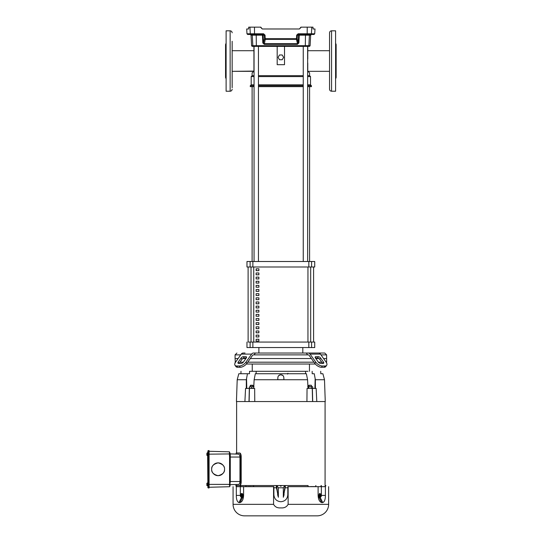 <?xml version="1.0" encoding="UTF-8"?>
<svg xmlns="http://www.w3.org/2000/svg" width="543" height="543" viewBox="0 0 543 543"><rect width="100%" height="100%" fill="white"/><g stroke="black" fill="none" stroke-linecap="round" stroke-linejoin="round"><path stroke-width="0.81" d="M236.619 401.542L248.999 401.542L236.619 401.542L236.619 452.998L239.762 452.998C240.597 453.208 241.078 454.389 241.194 456.534L241.194 482.014C241.078 484.159 240.603 485.333 239.762 485.551L308.024 485.551M246.298 388.428L246.339 379.74L237.203 379.74L236.443 401.542L325.081 401.542L325.081 485.551M241.119 483.114L241.194 482.014L240.78 482.014C240.658 484.166 240.176 485.347 239.334 485.551L239.762 485.551M249.99 388.428L245.558 388.428L244.907 401.542M238.805 454.131L230.28 453.907L230.28 457.043L239.965 457.043L239.639 455.088L238.805 454.131L236.144 454.063L236.164 452.998L239.334 452.998C240.176 453.201 240.658 454.382 240.78 456.534L240.78 482.014M246.339 379.74L247.445 373.733L238.811 373.733L237.203 379.74L236.443 401.542M253.975 388.218L248.864 388.428M247.445 373.733L249.502 373.733L249.536 371.31L260.287 371.31L253.73 371.31M325.081 401.542L312.7 401.542L316.793 401.542L316.148 388.428L308.03 388.428L307.569 379.74L254.131 379.74L253.676 388.428L252.821 388.428M256.106 373.733L305.594 373.733L305.505 371.31L256.201 371.31L256.106 373.733L255.325 373.733L254.131 379.74M216.691 475.539L218.096 475.695C213.467 474.46 211.322 472.322 211.682 469.274C211.322 466.227 213.46 464.089 218.096 462.86C222.732 464.089 224.87 466.227 224.517 469.274L224.517 469.274C224.87 472.322 222.732 474.46 218.096 475.695L219.569 475.519M219.963 475.417L220.899 475.05M221.347 474.806L222.033 474.344M222.494 473.951L222.997 473.421M223.37 472.939L223.696 472.417M223.994 471.813L224.178 471.338M224.368 470.638L224.442 470.238M224.13 467.089L223.974 466.695M223.628 466.023L223.356 465.602M222.881 464.998L222.467 464.577M221.972 464.156L221.334 463.736M220.804 463.457L219.976 463.138M219.447 463.003L218.266 462.86M307.969 371.31L249.536 371.31M312.693 388.428L312.734 386.887L312.062 386.677L307.725 386.677L308.709 386.887L308.709 388.218M273.604 486.664L244.017 486.664M236.667 486.664L273.876 486.664L273.876 494.761C274.29 498.997 276.611 501.318 280.853 501.732C285.089 501.318 287.41 498.997 287.824 494.761L287.824 486.664L325.033 486.664M288.129 486.664L288.129 504.338L328.637 504.338A11.512 11.512 -0 0 1 317.119 515.85L244.581 515.85A11.512 11.512 180 0 1 233.069 504.338L233.069 486.664M328.637 504.338L328.637 486.664M325.393 486.664L325.393 495.406C325.393 499.492 324.51 501.881 322.746 502.587L321.7 502.587C319.528 501.881 318.327 499.485 318.11 495.406L318.11 486.664M241.14 493.872L241.839 493.499M241.336 493.641C242.097 493.275 242.545 493.865 242.68 495.406L242.097 497.178L241.099 496.886M241.839 497.32L242.348 497.178L242.925 495.406C242.796 493.865 242.348 493.275 241.587 493.641M320.567 496.947L320.363 497.178C319.603 497.544 319.155 496.954 319.026 495.406L319.603 493.641L320.601 493.933M319.861 493.499L319.359 493.641L318.775 495.406C318.904 496.954 319.352 497.544 320.119 497.178M311.506 385.523L311.506 386.677L308.594 386.677L308.879 385.245L311.22 385.245L308.594 385.523M252.828 385.245L250.479 385.245L252.828 385.245L253.106 386.677L249.325 386.887L249.325 388.218M250.479 385.245L250.201 386.677L252.814 386.677L249.325 386.887M207.881 452.543L207.881 487.41A0.557 0.557 180 0 0 208.437 487.967L209.089 487.967L209.089 450.581L208.437 450.581L209.089 450.581L208.437 450.581L208.437 484.526L209.089 484.526M207.596 452.543L207.881 485.876M207.596 482.768L207.881 486.005M325.359 485.551L325.325 486.107L325.868 485.551L325.209 485.551L325.155 486.664M310.528 486.664L308.064 486.576L308.078 485.551L253.622 485.551L253.635 486.576L251.171 486.664M253.676 485.551L239.639 485.551M236.619 452.998L236.164 452.998M316.793 401.542L325.257 401.542L324.497 379.74L315.368 379.74L315.395 388.428M240.413 486.664L240.339 485.551M236.49 485.551L236.544 486.664M240.4 485.551L240.495 486.664M240.569 486.664L240.461 485.551M240.875 486.664L240.522 485.551M240.59 485.551L240.936 486.664M247.954 486.664L245.884 486.576L245.83 485.551M245.884 485.551L245.884 486.576M247.954 486.576L251.165 486.576L247.954 486.576M273.876 487.784L276.367 487.784L276.251 485.551M276.428 485.551L277.018 490.377L276.367 487.784M277.018 490.377L277.812 494.598L276.584 485.551M277.812 494.598L278.376 497.273L278.376 487.845L276.72 485.551M276.855 485.551L278.376 487.845M280.419 485.971L280.989 486.107L280.398 485.551M278.43 487.784L283.27 487.784L284.844 485.551M281.301 485.551L280.989 486.25L281.159 485.551M280.69 485.551L281.138 485.971L280.711 486.25M284.98 485.551L283.27 487.784M283.331 487.845L283.331 497.273L285.116 485.551M283.887 494.598L285.272 485.551M285.448 485.551L284.681 490.377M285.333 487.784L287.824 487.784M313.745 486.664L310.535 486.576L315.816 486.576L315.816 485.551M315.877 485.551L315.816 486.576M320.764 486.664L321.11 485.551M321.178 485.551L320.825 486.664M321.13 486.664L321.246 485.551M321.205 486.664L321.3 485.551M321.361 485.551L321.286 486.664M325.719 486.107L325.325 486.107L325.868 485.551M239.965 457.043L239.965 481.505L239.639 483.46L238.805 484.417L230.28 484.641L229.723 486.725L230.28 481.505L229.574 481.505L229.723 486.725L209.089 487.261L229.445 486.732M236.51 485.971L235.981 486.107L236.368 485.971L235.981 486.107L235.838 485.551L239.334 485.551M239.884 482.51L239.938 482.13M312.578 401.542L312.245 388.428L307.046 388.428L306.931 401.542M249.563 388.428L254.653 388.428L254.769 401.542M284.125 494.619L283.331 497.273M278.376 497.273L277.575 494.619M236.164 454.063L230.28 453.907L229.445 451.817L230.28 453.907L229.445 451.817L229.39 454.158L229.574 457.043L230.28 457.043L230.28 481.505L239.965 481.505M312.734 388.218L311.39 388.428M312.164 371.31C323.485 371.31 323.485 371.31 312.164 371.31C323.485 371.31 323.485 371.31 312.164 371.31L312.198 373.733L314.254 373.733C325.705 373.733 325.705 373.733 314.254 373.733L315.368 379.74M320.703 371.31L320.784 373.733L322.888 373.733L324.497 379.74M278.722 375.586L280.751 374.751L282.917 375.525M283.317 375.994L283.555 376.401M283.826 377.439L283.833 377.534C283.595 375.824 282.638 374.901 280.948 374.751L280.751 374.751C279.061 374.901 278.104 375.824 277.867 377.534L277.792 379.706L283.908 379.706L283.833 377.534M277.941 376.978L278.097 376.516M278.111 376.482L278.708 375.6M307.569 379.74L306.374 373.733L255.325 373.733M238.811 373.733L249.502 373.733M229.574 457.043L229.574 481.505M236.524 486.25L235.838 485.551M229.322 485.089L229.363 484.621M229.54 482.775L229.574 481.722M209.089 454.158L229.363 453.934M306.374 373.733L305.594 373.733M312.198 373.733C323.587 373.733 323.587 373.733 312.198 373.733M229.445 451.817L209.089 451.287M311.39 386.887L311.39 388.218M312.062 386.677L308.709 386.887M251.653 388.218L251.653 386.887M253.975 386.887L252.814 386.677L253.975 386.677M317.682 486.664L288.095 486.664M217.919 462.86L216.684 463.016M216.168 463.152L215.34 463.478M214.804 463.77L214.207 464.17M213.671 464.632L213.243 465.079M212.802 465.65L212.53 466.091M212.191 466.77L212.028 467.184M211.824 467.944L211.756 468.29M211.77 470.353L211.851 470.733M212.055 471.426L212.238 471.887M212.544 472.485L212.863 472.987M213.277 473.51L213.766 474.005M214.18 474.358L214.906 474.84M215.347 475.071L216.284 475.43M288.129 504.338C286.656 506.999 284.227 508.18 280.853 507.881C277.473 508.18 275.043 506.999 273.57 504.338L273.57 486.664M243.59 486.664L243.59 495.406C243.373 499.485 242.171 501.881 239.999 502.587L238.954 502.587C237.189 501.881 236.307 499.492 236.314 495.406L236.314 486.664M240.339 494.809L240.339 486.664M243.59 495.406L242.49 497.612L241.438 497.612L240.44 496.343M240.413 496.214L240.352 495.725M321.361 495.094L321.361 486.664M320.363 497.178L319.861 497.32M321.259 496.343L320.261 497.612L319.209 497.612L318.11 495.406M207.881 487.41L208.437 487.967L208.437 484.526L207.881 484.526M207.881 451.158L207.881 451.138A0.557 0.557 -0 0 1 208.437 450.581L207.881 451.138A0.557 0.557 -0 0 1 208.437 450.581M207.881 451.138L207.881 454.023L209.089 454.023M253.106 385.523L250.201 385.523M242.219 494.069L240.997 493.872L242.219 494.069L242.545 495.603L242.049 496.947L240.916 496.852L240.4 496.227L241.71 495.101L241.655 496.947M319.155 495.216L319.949 495.725L319.338 495.725L319.447 496.241L320.058 496.241L319.875 496.75L320.703 496.947L319.488 496.75L319.155 495.216L319.657 493.872L320.784 493.967L321.3 494.592L320.784 493.967L320.119 494.544L320.044 493.872M311.22 385.245L308.879 385.245M241.825 494.069L241.642 494.578L242.253 494.578L242.361 495.094L241.75 495.094L242.545 495.603M240.929 495.773L240.291 495.718L240.42 494.544L240.997 493.872L240.42 494.544L241.085 493.967L241.642 494.578M242.158 495.603L240.916 496.852L240.4 496.227M320.77 495.046L321.408 495.101L321.286 496.275L320.703 496.947L320.058 496.241M319.542 495.216L320.119 494.544L319.99 495.718L321.3 494.592M319.875 496.75L319.488 496.75M240.922 495.725L242.253 494.578M240.291 495.718L241.594 494.592M321.408 495.101L320.105 496.227M319.447 496.241L320.777 495.094M321.286 496.275L320.614 496.852L321.286 496.275M207.596 453.086L206.89 453.473L207.548 453.473L207.548 453.934L206.89 453.934L207.596 454.321M207.107 452.93L207.596 452.93L207.107 452.93M207.107 454.321L206.863 455.319L207.596 455.394M207.107 453.086L206.863 453.48L207.107 453.086M206.89 453.934L207.107 455.394M207.596 483.311L206.89 483.698L207.548 483.698L207.548 484.159L206.89 484.159L207.596 484.546M207.107 483.155L207.596 483.155L207.107 483.155M207.107 483.311L206.863 483.711L207.107 483.311M207.107 484.546L206.863 485.544L207.596 485.618M206.89 484.159L207.107 485.618M206.863 453.466L206.863 454.382M206.863 453.941L206.863 455.319M207.548 453.934L207.548 453.473M207.548 484.159L207.548 483.698M206.863 484.607L206.863 483.711M206.863 483.691L206.863 483.236L206.863 483.691M206.863 484.173L206.863 485.544A1.548 1.548 0 0 0 206.869 485.557M232.153 74.153L232.153 71.33L253.934 71.092L252.108 72.918L253.934 71.092L253.934 46.372M232.153 50.709L253.934 50.709L232.153 50.709L232.153 48.232L232.153 50.709M307.766 63.103L307.766 71.092L309.591 72.918L307.766 71.092M252.108 72.918L252.108 75.667L254.056 75.667M258.448 75.667L303.252 75.667M307.643 75.667L309.591 75.667L309.591 72.918M307.766 58.936L307.766 46.372L256.024 46.372L305.675 46.372M284.512 46.372L284.512 64.685L277.188 64.685L277.188 46.372L284.512 46.372M280.853 46.372L256.405 46.372L256.33 45.68L308.872 45.68A0.733 0.726 -90 0 1 308.146 46.372L277.188 46.372M254.056 84.823L251.192 84.823L251.192 76.583L252.108 75.667L251.192 76.583L254.056 76.583M258.448 76.583L303.252 76.583M307.643 76.583L310.508 76.583L309.591 75.667L310.508 76.583L310.508 84.823L311.424 85.733L311.424 86.649L307.643 86.649M258.448 84.823L303.252 84.823M307.643 84.823L310.508 84.823M254.056 86.649L250.275 86.649L250.275 85.733L254.056 85.733M258.448 85.733L303.252 85.733M258.448 86.649L303.252 86.649M307.643 85.733L311.424 85.733M278.104 57.361L279.475 54.979L282.224 54.979L283.595 57.361L282.224 59.737L279.475 59.737L278.104 57.361L279.475 54.979L282.224 54.979L283.595 57.361M254.015 60.931L253.975 59.554M234.732 364.346A5.491 2.749 -35.3 0 1 235.357 362.473L235.078 358.536L238.126 358.536L235.078 358.536L235.078 354.871L240.719 354.871M242.796 358.536L245.898 358.536L242.796 358.536M250.316 358.536L311.383 358.536L250.316 358.536M321.456 367.278L322.366 365.989L324.958 365.989A5.491 2.749 35.3 0 0 326.696 365.276L325.78 366.566A5.491 2.749 -144.7 0 1 324.042 367.278L321.456 367.278A5.491 2.749 -144.7 0 1 314.825 363.396L309.171 355.407A1.833 1.296 -90 0 0 308.261 354.871L253.445 354.871A1.833 1.296 -90 0 0 252.529 355.407L246.875 363.396A5.491 2.749 144.7 0 1 240.25 367.278L237.658 367.278A5.491 2.749 144.7 0 1 235.92 366.566L235.004 365.276A5.491 2.749 144.7 0 1 235.608 362.106L241.255 354.111L251.613 354.111L245.959 362.106L246.875 363.396M326.16 362.195L326.621 362.195L326.621 358.536L323.574 358.536L326.621 358.536L326.621 354.871L324.789 353.038L316.664 353.038L324.789 353.038L326.621 354.871L320.981 354.871M241.099 358A1.833 0.916 144.7 0 1 242.395 356.941A1.833 0.916 144.7 0 1 243.305 356.703L245.898 356.703A1.833 0.916 144.7 0 1 246.474 356.941A1.833 0.916 144.7 0 1 246.278 358L244.221 358A1.833 0.916 -35.3 0 0 243.305 358.237A1.833 0.916 -35.3 0 0 242.015 359.29L239.11 363.396L238.194 362.106L241.099 358L242.015 359.29M318.395 356.703A1.833 0.916 -144.7 0 1 319.311 356.941A1.833 0.916 -144.7 0 1 320.601 358L323.506 362.106A1.833 0.916 -144.7 0 1 323.709 363.158A1.833 0.916 -144.7 0 1 323.126 363.396L320.54 363.396A1.833 0.916 -144.7 0 1 318.327 362.106L315.422 358A1.833 0.916 -144.7 0 1 315.225 356.941A1.833 0.916 -144.7 0 1 315.802 356.703L318.395 356.703L317.479 358L315.422 358M323.506 362.106L322.59 363.396L319.684 359.29A1.833 0.916 35.3 0 0 318.395 358.237A1.833 0.916 35.3 0 0 317.479 358M315.802 358.536L318.904 358.536L315.802 358.536M245.036 353.038L243.088 353.038A3.658 2.586 -90 0 0 243.081 353.038A3.658 2.586 90 0 0 241.255 354.111M307.616 354.871L306.306 353.038L255.393 353.038L254.083 354.871M306.306 353.038L308.261 353.038A3.658 2.586 -90 0 1 308.275 353.038M253.425 353.038A3.658 2.586 -90 0 1 253.445 353.038L255.393 353.038M316.664 353.038L318.612 353.038A3.658 2.586 90 0 1 320.445 354.111L326.099 362.106A5.491 2.749 35.3 0 1 326.696 365.276M253.445 353.038A3.658 2.586 90 0 0 251.613 354.111M308.261 353.038L318.612 353.038A3.658 2.586 -90 0 1 318.619 353.038L308.261 353.038A3.658 2.586 90 0 1 310.087 354.111L315.741 362.106L314.825 363.396M326.621 362.195L326.343 362.473A5.491 2.749 35.3 0 1 326.967 364.346M237.658 367.278L236.741 365.989A5.491 2.749 144.7 0 1 235.004 365.276M246.278 358L243.373 362.106A1.833 0.916 144.7 0 1 241.16 363.396L238.574 363.396A1.833 0.916 144.7 0 1 237.997 363.158A1.833 0.916 144.7 0 1 238.194 362.106M236.741 365.989L239.334 365.989A5.491 2.749 -35.3 0 0 245.959 362.106M322.366 365.989A5.491 2.749 -144.7 0 1 315.741 362.106M314.723 261.502L314.723 266.993L311.587 266.993L311.587 261.502L314.723 261.502L246.977 261.502L250.113 261.502L250.113 266.993L246.977 266.993L246.977 261.502M311.587 266.993L250.113 266.993M258.882 347.547L258.882 353.038L302.818 353.038L302.818 347.547M248.11 342.056L314.723 342.056L313.589 342.056L313.589 266.993L313.582 342.056L248.124 342.056L248.11 266.993L248.124 342.056M246.977 342.056L246.977 347.547L314.723 347.547L314.723 342.056M258.882 268.826L258.882 270.652L256.133 270.652L256.133 268.826L258.882 268.826M256.133 274.799L256.133 272.966L258.882 272.966L258.882 274.799L256.133 274.799M256.133 278.939L256.133 277.113L258.882 277.113L258.882 278.939L256.133 278.939M256.133 283.086L256.133 281.254L258.882 281.254L258.882 283.086L256.133 283.086M256.133 287.227L256.133 285.394L258.882 285.394L258.882 287.227L256.133 287.227M256.133 291.374L256.133 289.541L258.882 289.541L258.882 291.374L256.133 291.374M256.133 295.514L256.133 293.682L258.882 293.682L258.882 295.514L256.133 295.514M256.133 299.661L256.133 297.829L258.882 297.829L258.882 299.661L256.133 299.661M256.133 303.802L256.133 301.969L258.882 301.969L258.882 303.802L256.133 303.802M256.133 307.942L256.133 306.116L258.882 306.116L258.882 307.942L256.133 307.942M256.133 312.089L256.133 310.257L258.882 310.257L258.882 312.089L256.133 312.089M256.133 316.23L256.133 314.404L258.882 314.404L258.882 316.23L256.133 316.23M256.133 320.377L256.133 318.544L258.882 318.544L258.882 320.377L256.133 320.377M256.133 324.517L256.133 322.691L258.882 322.691L258.882 324.517L256.133 324.517M256.133 328.664L256.133 326.832L258.882 326.832L258.882 328.664L256.133 328.664M256.133 332.805L256.133 330.972L258.882 330.972L258.882 332.805L256.133 332.805M256.133 336.952L256.133 335.119L258.882 335.119L258.882 336.952L256.133 336.952M256.133 341.092L256.133 339.26L258.882 339.26L258.882 341.092L256.133 341.092M235.078 362.195L235.54 362.195M239.958 362.195L243.305 362.195M247.73 362.195L313.976 362.195M246.379 364.027L315.32 364.027M318.395 362.195L321.741 362.195M252.108 86.649L252.108 261.502L254.056 261.502L254.056 46.372M256.255 46.372L258.448 46.372L258.448 261.502L303.252 261.502L303.252 46.372M307.643 46.372L307.643 261.502L309.591 261.502L309.591 86.649M256.133 270.652L258.882 270.652M256.255 270.652L256.255 268.826M232.153 87.749L232.153 41.275M232.153 73.807L232.153 71.33L253.696 71.33M232.153 57.789L232.153 64.746M230.137 30.815L230.137 91.231L226.112 91.231L226.112 30.808L230.137 30.815C231.359 30.931 232.031 31.603 232.153 32.824L232.153 32.824M225.562 77.5L225.562 44.54L225.562 77.5L226.112 78.878M254.104 34.474L263.62 34.474L265.045 35.166L265.215 38.689L296.485 38.689L296.444 39.354L265.262 39.354L264.258 44.336L297.442 44.336L298.881 42.938L299.254 35.166L309.422 35.166L308.872 45.68L310.107 45.68L310.657 35.166L309.422 35.166A0.733 0.726 -90 0 1 310.141 34.474L304.65 34.474M264.258 44.336L262.819 42.938L263.491 42.938L264.529 38.689L264.36 35.166L263.117 35.166L263.491 42.938L264.203 43.671L297.496 43.671L297.442 44.336M296.654 35.166L297.34 35.166L297.17 38.689L298.209 42.938L297.496 43.671L296.444 39.354A0.733 0.706 -13.7 0 0 297.17 38.689L296.485 38.689L296.654 35.166L298.127 33.781L307.189 33.781L307.229 27.15L300.91 27.15L299.444 28.983L300.91 27.517L299.444 28.983L262.255 28.983L260.789 27.15L248.714 27.15L260.789 27.15M265.045 35.166L263.572 33.781L259.961 33.781M304.65 27.15L307.216 27.15L304.65 27.15M257.049 27.15L259.615 27.15L257.049 27.15M307.596 34.474L311.383 34.474L310.657 35.166M300.91 27.15L312.985 27.15L311.763 27.15L312.985 27.15L313.073 28.983L314.988 28.983L313.073 28.983L312.965 27.517M260.789 27.517L262.255 28.983L260.789 27.517M307.229 27.15L311.763 27.15L311.424 33.781L314.736 33.781L314.988 28.983M248.735 27.517L248.626 28.983L246.712 28.983L248.626 28.983L248.714 27.15L249.936 27.15L250.275 33.781L254.511 33.781L254.477 27.15M262.819 42.938L262.445 35.166L251.042 35.166L250.316 34.474L251.552 34.474A0.733 0.726 90 0 1 252.285 35.166L252.828 45.68L256.33 45.68L256.208 34.474M264.529 38.689A0.733 0.706 13.7 0 0 265.262 39.354L265.215 38.689L264.529 38.689M298.127 33.781L297.34 35.166L298.582 35.166L298.209 42.938L298.881 42.938M262.391 34.474L262.391 34.474A0.733 0.733 -90 0 0 262.391 34.474L262.391 34.474A0.733 0.733 -90 0 1 263.117 35.166L262.445 35.166L262.391 34.474L259.995 34.474L263.62 34.474L254.586 34.474L263.62 34.474L259.995 34.474L263.62 34.474L263.572 33.781L254.511 33.781L254.586 34.474L251.002 34.474A0.733 0.719 -90 0 1 250.275 33.781L246.963 33.781L246.712 28.983M298.08 34.474L299.308 34.474L299.254 35.166L298.582 35.166A0.733 0.733 90 0 1 299.308 34.474L299.308 34.474A0.733 0.733 90 0 0 299.302 34.474L314.037 34.474L314.736 33.781M256.405 46.372L253.554 46.372A0.733 0.726 -90 0 1 252.828 45.68L251.592 45.68L251.042 35.166M329.547 48.232L329.547 41.275M329.547 81.111L329.547 87.749M331.563 30.808L335.594 30.808L335.594 91.231L331.563 91.224C330.341 91.109 329.669 90.437 329.547 89.215L329.547 32.824C329.669 31.603 330.341 30.931 331.563 30.808L331.563 91.231M335.594 43.162L336.137 44.54L336.137 77.5L335.594 78.878M246.542 378.539L246.787 388.428M241.194 456.534L240.78 456.534M239.762 452.998L239.334 452.998L239.762 452.998M281.138 485.971L281.016 485.551M312.374 388.428L312.7 401.542M249.454 388.428L249.122 401.542M249.332 388.428L248.999 401.542M236.368 485.971L236.341 485.551M314.913 388.428L315.157 378.539M209.089 484.39L229.39 484.39M233.069 504.338L273.57 504.338M240.271 495.406L236.314 495.406M325.393 495.406L321.429 495.406M241.438 497.612L238.954 502.587M242.49 497.612L239.999 502.587M319.209 497.612L321.7 502.587M320.261 497.612L322.746 502.587M310.087 354.111L320.445 354.111M239.334 365.989L240.25 367.278M324.958 365.989L324.042 367.278M246.508 357.565L245.898 356.703M243.305 356.703L244.221 358M320.601 358L319.684 359.29M315.802 356.703L315.191 357.565M308.824 266.993L308.824 261.502M252.875 266.993L252.875 261.502M250.113 347.547L250.113 342.056M252.875 347.547L252.875 342.056M308.824 347.547L308.824 342.056M311.587 347.547L311.587 342.056M307.949 342.056L307.949 266.993M253.751 266.993L253.751 342.056M310.677 266.993L310.677 342.056M251.022 342.056L251.022 266.993M263.62 34.474L247.662 34.474L246.963 33.781M307.114 34.474L307.189 33.781L311.424 33.781A0.733 0.719 90 0 1 310.705 34.474M305.295 46.372L305.499 34.474M254.586 34.474L251.002 34.474M236.164 485.551L236.164 484.485M240.997 371.31L240.916 373.733M312.374 386.677L312.734 386.887M287.96 373.279L287.498 374.093M329.547 71.33L308.003 71.33M251.192 84.823L250.275 85.733M329.547 50.709L307.766 50.709M236.911 353.038L235.078 354.871M252.251 364.027L252.251 371.31M309.449 364.027L309.449 371.31M230.137 91.231C231.359 91.109 232.031 90.437 232.153 89.215M226.112 43.162L225.562 44.54M308.146 46.372L309.632 46.325L310.107 45.68M253.554 46.372L252.067 46.325L251.592 45.68"/></g></svg>
